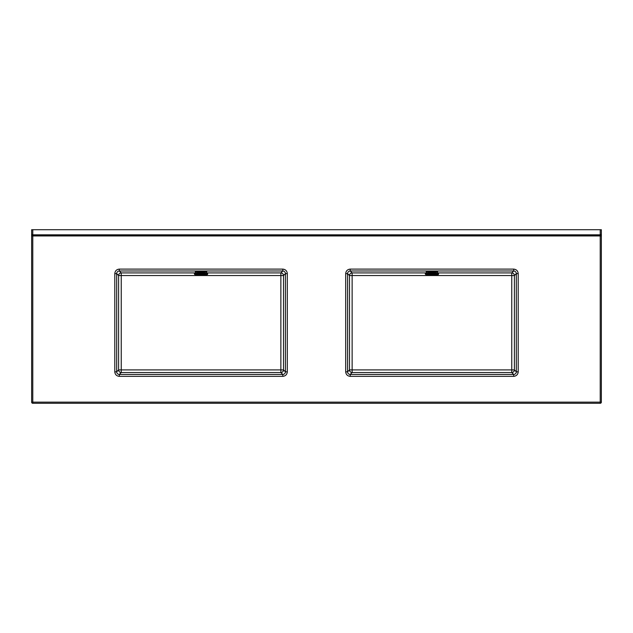 <?xml version="1.0" encoding="UTF-8"?>
<svg xmlns="http://www.w3.org/2000/svg" width="633" height="633" viewBox="0 0 633 633"><rect width="100%" height="100%" fill="white"/><g stroke="black" fill="none" stroke-linecap="round" stroke-linejoin="round"><path stroke-width="0.95" d="M32.781 229.724L600.219 229.724L600.219 234.819L601.35 234.352L600.219 235.381L600.219 234.819L32.781 234.819L32.781 235.381L600.219 235.381L600.219 235.951L601.35 235.951L601.35 229.724L601.35 402.145A1.131 1.131 0 0 1 600.219 403.276L32.781 403.276A1.131 1.131 0 0 1 31.65 402.145L31.65 229.724L32.781 229.724L32.781 234.819L31.65 234.352L32.781 235.381L32.781 402.145L600.219 402.145L600.219 235.951L31.65 235.951L31.65 229.724M600.219 229.724L601.35 229.724M513.687 374.467C515.286 374.301 516.164 373.423 516.322 371.832L518.205 371.832C517.921 374.554 516.417 376.057 513.687 376.35L513.687 374.467L511.765 372.544L352.13 372.544L350.207 374.467L513.687 374.467M518.205 273.622L516.322 273.622L514.4 275.545L514.4 369.909L516.322 371.832L516.322 273.622C516.164 272.024 515.286 271.146 513.687 270.987L513.687 269.104C516.417 269.389 517.921 270.892 518.205 273.622L518.205 371.832M347.572 371.832C347.739 373.423 348.617 374.301 350.207 374.467L350.207 376.35C347.485 376.057 345.982 374.554 345.689 371.832L347.572 371.832L349.495 369.909L349.495 275.545L347.572 273.622L347.572 371.832M437.609 272.91L511.765 272.91L513.687 270.987L350.207 270.987C348.617 271.146 347.739 272.024 347.572 273.622L345.689 273.622C345.982 270.892 347.485 269.389 350.207 269.104L513.687 269.104M119.313 269.104L282.793 269.104C285.515 269.389 287.018 270.892 287.311 273.622L285.428 273.622L283.505 275.545L283.505 369.909L285.428 371.832L287.311 371.832C287.018 374.554 285.515 376.057 282.793 376.35L282.793 374.467L280.87 372.544L121.235 372.544L119.313 374.467L282.793 374.467C284.383 374.301 285.261 373.423 285.428 371.832L285.428 273.622C285.261 272.024 284.383 271.146 282.793 270.987L119.313 270.987C117.714 271.146 116.836 272.024 116.678 273.622L116.678 371.832C116.836 373.423 117.714 374.301 119.313 374.467L119.313 376.35C116.583 376.057 115.079 374.554 114.795 371.832L116.678 371.832L118.6 369.909L118.6 275.545L116.678 273.622L114.795 273.622C115.079 270.892 116.583 269.389 119.313 269.104L119.313 270.987L121.235 272.91L195.391 272.91M426.286 272.91L352.13 272.91A2.643 2.627 135 0 0 349.495 275.545L352.13 275.545L352.13 369.909L511.765 369.909L511.765 275.545L352.13 275.545L352.13 272.91L350.207 270.987L350.207 269.104M282.793 269.104L282.793 270.987L280.87 272.91L280.87 275.545L121.235 275.545L121.235 369.909L280.87 369.909L280.87 275.545L283.505 275.545A2.643 2.627 45 0 0 280.87 272.91L206.714 272.91M200.772 271.818L195.399 272.19L195.391 271.644L201.049 271.248L206.714 271.644L206.714 273.314M201.334 271.818L206.706 272.19L201.334 272.19M194.45 273.717L194.45 273.899A6.599 0.459 0 0 1 201.049 273.44A6.599 0.459 0 0 1 207.656 273.899L207.656 273.717A6.599 0.459 180 0 0 201.049 273.25A6.599 0.459 180 0 0 194.45 273.717C194.046 273.519 194.458 273.171 201.001 273.076L207.656 273.717M200.772 273.076L200.772 271.81L201.334 271.81L201.334 273.076M200.772 272.19L195.399 272.19L195.391 273.314M431.666 271.818L426.294 272.19L426.286 271.644L431.951 271.248L437.609 271.644L437.609 273.314M432.228 271.818L437.601 272.19L432.228 272.19M425.344 273.717L425.344 273.899A6.599 0.459 0 0 1 431.951 273.44A6.599 0.459 0 0 1 438.55 273.899L438.55 273.717A6.599 0.459 180 0 0 431.951 273.25A6.599 0.459 180 0 0 425.344 273.717C424.949 273.519 425.352 273.171 431.896 273.076L438.55 273.717M431.666 273.076L431.666 271.81L432.228 271.81L432.228 273.076M431.666 272.19L426.294 272.19L426.286 273.314M287.311 273.622L287.311 371.832M282.793 376.35L119.313 376.35M114.795 371.832L114.795 273.622M345.689 371.832L345.689 273.622M513.687 376.35L350.207 376.35M511.765 372.544A2.643 2.627 135 0 0 514.4 369.909L511.765 369.909L511.765 372.544M514.4 275.545A2.643 2.627 45 0 0 511.765 272.91L511.765 275.545L514.4 275.545M352.13 372.544L352.13 369.909L349.495 369.909A2.643 2.627 -135 0 0 352.13 372.544M121.235 272.91A2.643 2.627 -45 0 0 118.6 275.545L121.235 275.545L121.235 272.91M118.6 369.909A2.643 2.627 -135 0 0 121.235 372.544L121.235 369.909L118.6 369.909M280.87 369.909L280.87 372.544A2.643 2.627 -45 0 0 283.505 369.909L280.87 369.909M31.65 402.145A1.131 1.131 0 0 0 32.781 403.276L32.781 402.145L31.65 402.145M600.219 403.276A1.131 1.131 0 0 0 601.35 402.145L600.219 402.145L600.219 403.276M194.64 273.527A6.417 0.451 0 0 1 201.049 273.076A6.417 0.451 0 0 1 207.466 273.527M207.086 274.469A6.037 0.419 180 0 0 201.049 274.049A6.037 0.419 180 0 0 195.011 274.469A6.037 0.419 180 0 0 201.049 274.888A6.037 0.419 180 0 0 207.086 274.469M195.684 274.469L206.421 274.469L195.684 274.469M199.973 274.097L196.214 274.429L201.049 274.769L205.883 274.429L202.125 274.097M425.534 273.527A6.417 0.451 0 0 1 431.951 273.076A6.417 0.451 0 0 1 438.36 273.527M437.989 274.469A6.037 0.419 180 0 0 431.951 274.049A6.037 0.419 180 0 0 425.914 274.469A6.037 0.419 180 0 0 431.951 274.888A6.037 0.419 180 0 0 437.989 274.469M426.579 274.469L437.316 274.469L426.579 274.469M430.875 274.097L427.117 274.429L431.951 274.769L436.786 274.429L433.027 274.097M196.831 274.263L205.274 274.263M194.45 273.899C194.909 274.564 192.875 274.754 202.726 274.872C210.18 274.54 206.5 274.358 207.656 273.899M427.726 274.263L436.169 274.263M425.344 273.899C425.811 274.564 423.778 274.754 433.621 274.872C441.074 274.54 437.395 274.358 438.55 273.899"/></g></svg>
